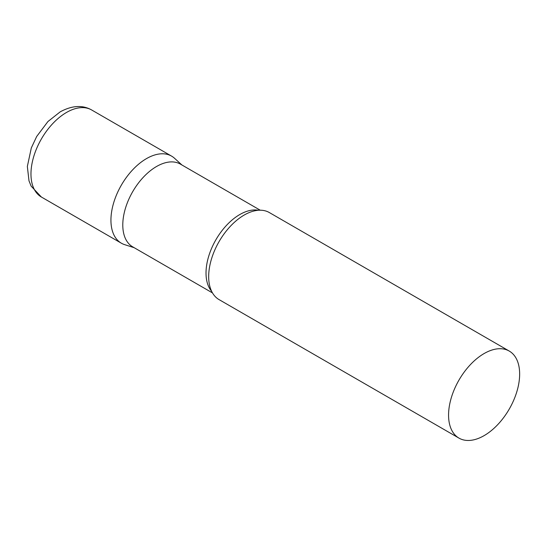 <?xml version="1.0" encoding="UTF-8"?>
<svg xmlns="http://www.w3.org/2000/svg" width="547" height="547" viewBox="0 0 547 547"><rect width="100%" height="100%" fill="white"/><g stroke="black" fill="none" stroke-linecap="round" stroke-linejoin="round"><path stroke-width="0.82" d="M41.381 197.023L121.345 243.189A50.262 29.018 -60 0 1 113.639 202.916A50.262 29.018 -60 0 1 146.473 158.623A50.262 29.018 -60 0 1 171.608 156.134L91.643 109.968A50.262 29.018 -60 0 0 66.508 112.456A50.262 29.018 -60 0 0 33.675 156.743A50.262 29.018 -60 0 0 41.381 197.023L31.152 186.144L28.998 180.866L27.35 166.452L31.323 147.922L36.69 136.476L47.938 121.523L60.225 111.834C72.047 105.441 82.515 104.819 91.643 109.968M260.242 210.205L180.428 164.127A47.746 27.569 120 0 0 143.635 176.92A47.746 27.569 120 0 0 122.788 224.974A47.746 27.569 120 0 0 132.682 246.834L212.489 292.912M181.925 164.989L174.541 158.281A50.262 29.018 120 0 0 134.952 167.491A50.262 29.018 120 0 0 110.938 220.181A50.262 29.018 120 0 0 124.675 244.659L134.172 247.695M509.243 351.065L269.343 212.557A50.262 29.018 120 0 0 245.685 214.233A50.262 29.018 120 0 0 208.674 276.604A50.262 29.018 120 0 0 208.701 278.293A50.262 29.018 120 0 0 219.08 299.619L458.981 438.12A50.262 29.018 120 0 0 497.708 424.657A50.262 29.018 120 0 0 519.65 374.073A50.262 29.018 120 0 0 509.243 351.065A50.262 29.018 120 0 0 470.509 364.528A50.262 29.018 120 0 0 448.567 415.111A50.262 29.018 120 0 0 458.981 438.12M258.437 210.267A47.746 27.569 120 0 0 223.812 228.407A47.746 27.569 120 0 0 206.021 273.028A47.746 27.569 120 0 0 211.641 291.319"/></g></svg>
